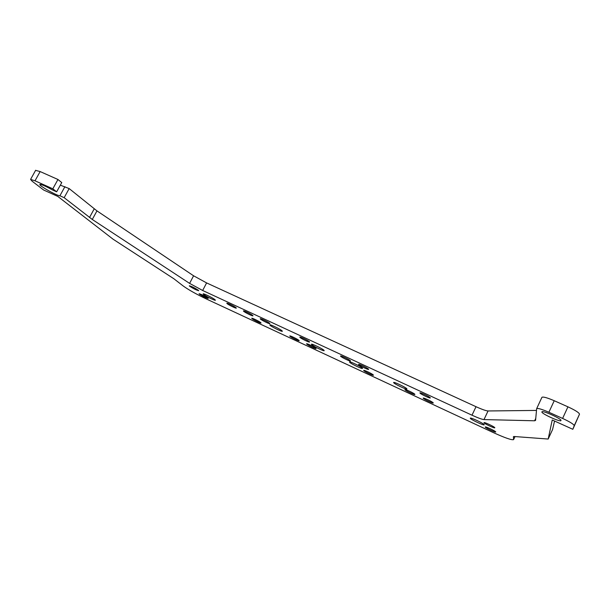 <?xml version="1.0" encoding="UTF-8"?>
<svg xmlns="http://www.w3.org/2000/svg" width="610" height="610" viewBox="0 0 610 610"><rect width="100%" height="100%" fill="white"/><g stroke="black" fill="none" stroke-linecap="round" stroke-linejoin="round"><path stroke-width="0.91" d="M560.986 420.534C561.962 418.963 542.198 409.989 541.909 411.857L541.886 411.925C541.184 413.595 560.575 422.394 560.971 420.572L560.986 420.534M494.809 427.74C494.878 426.916 484.088 421.845 483.997 422.654L483.997 422.722C484.012 423.576 494.679 428.586 494.801 427.793L494.809 427.74M495.732 431.926C495.808 431.163 485.346 426.237 485.27 427L485.263 427.061C485.27 427.854 495.617 432.726 495.724 431.979L495.732 431.926M484.218 424.728C484.218 423.653 470.409 417.149 470.302 418.163L470.302 418.269C470.447 419.405 484.05 425.81 484.21 424.819L484.218 424.728M433.237 402.867C432.902 401.959 423.294 397.392 423.195 398.086L423.218 398.208C423.63 399.146 433.13 403.667 433.26 402.981L433.237 402.867M430.286 397.819C429.92 396.851 420.038 392.154 419.924 392.886L419.947 393.023C420.389 394.022 430.157 398.658 430.302 397.941L430.286 397.819M414.853 394.319C414.404 393.374 405.032 388.898 404.926 389.577L404.956 389.721C405.482 390.69 414.747 395.112 414.876 394.449L414.853 394.319M406.878 388.814C406.214 387.51 393.786 381.57 393.633 382.478L393.686 382.691C394.479 384.048 406.717 389.897 406.916 389.005L406.878 388.814M373.366 375.028C372.679 373.999 363.812 369.736 363.69 370.369L363.758 370.56C364.513 371.612 373.282 375.829 373.427 375.203L373.366 375.028M368.547 369.187C367.815 368.097 358.718 363.728 358.573 364.391L358.649 364.597C359.458 365.718 368.448 370.041 368.615 369.385L368.547 369.187M350.392 360.769C349.553 359.641 340.67 355.363 340.525 356.004L340.616 356.24C341.524 357.391 350.3 361.623 350.475 360.983L350.392 360.769M362.409 368.165C361.41 366.755 349.698 361.105 349.522 361.959L349.629 362.233C350.75 363.697 362.294 369.256 362.508 368.425L362.409 368.165M324.047 350.353C322.774 348.844 311.634 343.438 311.443 344.238L311.611 344.581C312.991 346.129 323.971 351.452 324.192 350.674L324.047 350.353M309.43 341.775C308.378 340.578 299.952 336.484 299.792 337.094L299.945 337.376C301.058 338.596 309.384 342.637 309.56 342.042L309.43 341.775M315.95 348.325C314.958 347.204 306.738 343.209 306.594 343.781L306.731 344.04C307.783 345.191 315.911 349.141 316.071 348.577L315.95 348.325M299.037 340.464C297.962 339.312 289.91 335.386 289.773 335.95L289.925 336.232C291.062 337.406 299.014 341.28 299.174 340.731L299.037 340.464M260.836 322.705C259.593 321.493 251.922 317.734 251.77 318.252L251.983 318.588C253.287 319.815 260.874 323.536 261.042 323.018L260.836 322.705M282.125 330.887C280.585 329.293 270.024 324.131 269.818 324.871L270.07 325.29C271.709 326.922 282.117 332 282.346 331.276L282.125 330.887M269.658 323.33C268.415 322.072 260.401 318.161 260.234 318.717L260.44 319.06C261.751 320.341 269.666 324.207 269.849 323.658L269.658 323.33M252.754 315.492C251.434 314.211 243.596 310.368 243.421 310.909L243.657 311.275C245.037 312.579 252.784 316.377 252.975 315.843L252.754 315.492M236.062 307.753C234.667 306.449 226.989 302.667 226.813 303.2L227.08 303.589C228.529 304.916 236.123 308.645 236.306 308.126L236.062 307.753M215.025 299.723C213.103 298.015 203.366 293.204 203.153 293.86L203.557 294.401C205.57 296.147 215.155 300.882 215.399 300.242L215.025 299.723M198.38 290.276C194.674 287.859 191.647 286.364 189.313 285.785L189.649 286.227C193.37 288.652 196.389 290.139 198.7 290.711L198.38 290.276M207.896 298.084C204.304 295.758 201.369 294.302 199.081 293.723L199.386 294.127C202.993 296.46 205.928 297.909 208.193 298.473L207.896 298.084M182.931 285.777C188.2 289.636 196.077 294.066 206.569 299.075L493.071 432.482C504.958 437.896 511.805 440.275 513.597 439.612L513.422 436.63L514.077 436.501L548.184 439.047L552.241 419.985L572.82 429.295L574.223 425.704C573.888 424.324 570.014 421.899 562.603 418.429L548.886 412.253C541.84 409.196 537.761 407.999 536.655 408.654L535.572 420.404L534.612 420.786L483.989 419.581C481.946 419.375 477.943 417.911 471.995 415.196L202.657 290.482L189.596 283.383L92.285 219.47L64.164 197.686L59.91 195.764C57.363 196.123 37.98 185.135 39.94 184.426C41.526 184.342 45.658 186.157 52.346 189.878L56.654 191.814L52.811 188.81L35.014 180.796L30.576 179.409L32.063 181.155L43.668 190.03L57.813 196.42L113.063 239.189L173.903 278.778L182.931 285.777M56.654 191.814L61.755 182.573L57.958 179.493L40.146 171.562L35.601 170.381M536.472 410.423L488.053 410.965C485.987 410.82 481.969 409.401 476.021 406.71L206.607 282.918L193.583 275.789L96.959 210.885L69.166 188.581L60.329 185.158M572.82 429.295L579.492 414.198C579.203 412.734 575.352 410.278 567.941 406.832L554.231 400.724C547.17 397.705 543.075 396.569 541.932 397.316L541.893 397.43M552.584 429.509L554.559 421.037M64.164 197.686L69.166 188.581M59.91 195.764L64.912 186.683M52.811 188.81L57.958 179.493M513.628 439.459L514.977 436.569M548.207 438.994L552.63 429.409M574.223 425.704L579.492 414.198M562.603 418.429L567.941 406.832M548.886 412.253L554.231 400.724M534.612 420.786L535.763 418.308M483.989 419.581L488.053 410.965M471.995 415.196L476.021 406.71M202.657 290.482L206.607 282.918M189.596 283.383L193.583 275.789M92.285 219.47L96.959 210.885M89.51 217.511L94.207 208.879M35.014 180.796L40.146 171.562M513.597 439.612L515.015 436.577M548.184 439.047L552.607 429.463M536.655 408.654L541.932 397.316M30.576 179.409L35.677 170.228"/></g></svg>
